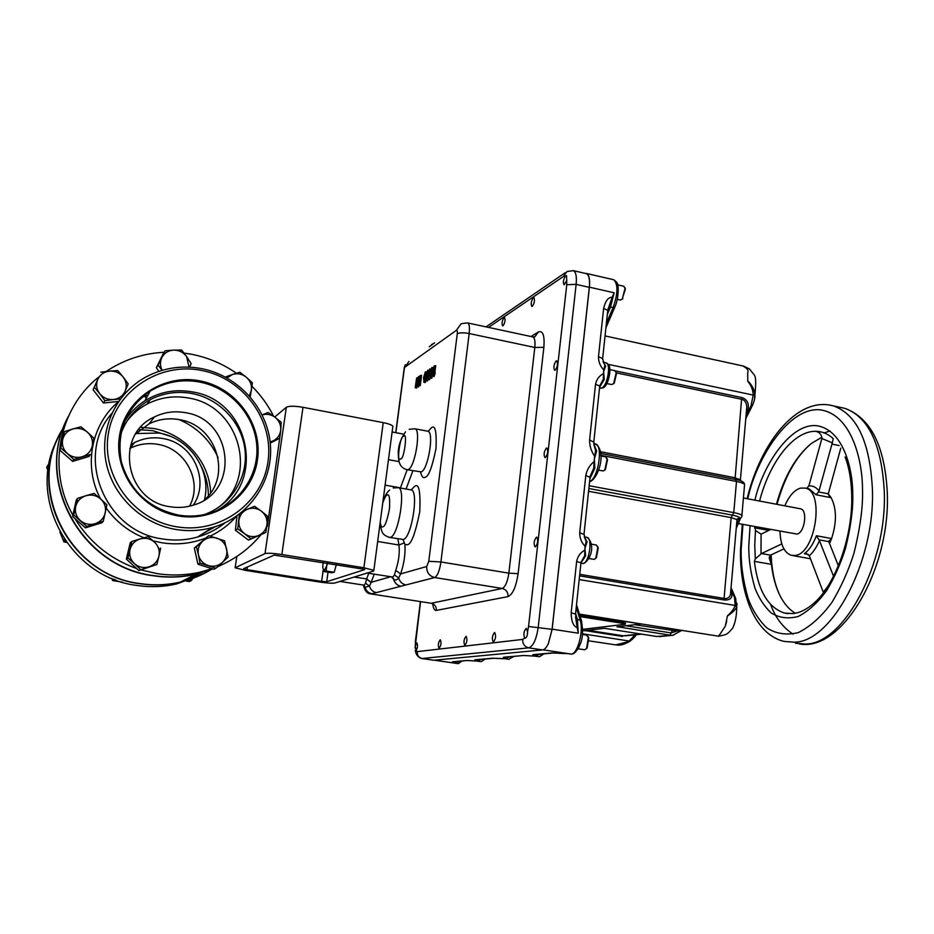 <?xml version="1.0" encoding="UTF-8"?>
<svg xmlns="http://www.w3.org/2000/svg" width="934" height="934" viewBox="0 0 934 934"><rect width="100%" height="100%" fill="white"/><g stroke="black" fill="none" stroke-linecap="round" stroke-linejoin="round"><path stroke-width="1.4" d="M63.384 427.76C24.774 486.731 68.649 575.531 140.205 583.587C153.783 585.595 167.151 585.093 180.332 582.08C191.283 579.524 201.51 575.391 210.991 569.658M219.934 565.747L217.295 567.008M212.789 568.958L195.93 574.258C181.99 577.434 167.828 577.948 153.433 575.788C81.597 567.37 34.173 481.384 67.236 418.724M202.293 572.6L187.255 578.613M199.946 380.885C163.59 373.53 125.471 398.655 119.575 435.361C113.142 471.974 141.314 510.186 178.698 516C215.987 522.363 252.449 495.732 257.422 460.042C262.921 424.421 236.407 387.703 199.946 380.885M199.631 382.041C181.861 378.854 165.353 381.913 150.094 391.183C125.915 408.356 116.318 431.812 121.292 461.559C129.756 490.677 148.891 508.528 178.698 515.124C187.722 516.595 196.63 516.339 205.41 514.365C236.454 507.384 258.496 478.01 256.885 447.071C255.472 416.109 230.85 387.984 199.631 382.041M215.882 511.085C267.007 484.151 249.997 400.277 192.299 391.906C175.312 388.906 159.539 391.848 144.968 400.733C136.317 406.255 129.406 413.447 124.222 422.296M203.986 514.681C230.698 505.492 247.954 478.091 245.07 450.562C242.303 423.02 219.899 398.795 192.042 393.529C177.332 390.891 163.392 392.934 150.211 399.67C135.979 407.411 126.16 418.922 120.766 434.205M217.027 508.411C259.675 478.862 240.377 405.601 188.306 397.989C173.794 395.397 160.041 397.429 147.047 404.083C139.096 408.31 132.406 413.984 126.977 421.129M185.236 412.653C174.448 410.738 164.186 412.163 154.437 416.926C113.773 434.684 125.319 501.465 170.315 506.765C178.417 508.073 186.298 507.466 193.957 504.932C240.155 491.693 232.928 419.214 185.236 412.653M204.056 500.192C232.624 476.34 216.676 424.993 179.176 419.623C168.634 417.778 158.593 419.179 149.066 423.838L135.699 433.971M201.592 370.436C243.716 378.422 274.257 420.79 267.965 461.921C262.302 503.157 220.249 534.108 176.993 526.846C133.644 520.215 100.872 475.826 108.414 433.364C115.314 390.786 159.586 361.832 201.592 370.436M201.557 368.615C238.497 375.772 267.778 408.52 270.428 445.086C273.265 481.617 248.818 517.238 212.567 527.476C200.728 530.792 188.621 531.469 176.246 529.52C142.201 524.044 112.886 496.293 106.161 462.622C99.354 428.963 115.851 393.681 145.179 377.406C162.855 367.879 181.651 364.949 201.557 368.615M280.422 433.096L267.428 526.017L266.634 527.185M260.89 534.832C249.308 548.807 234.959 559.361 217.844 566.518M212.03 568.713L200.273 572.087C186.123 575.309 171.739 575.823 157.122 573.628L140.894 569.927M222.269 564.58L217.318 566.985M212.742 568.934L196.303 574.083C182.34 577.259 168.155 577.772 153.748 575.613C80.919 567.125 33.542 479.119 68.404 416.366M136.668 568.549C110.212 559.057 89.594 542.362 74.825 518.463M72.887 515.113C46.758 469.533 58.655 408.707 98.444 377.278M106.196 371.487L109.29 369.455C126.067 359.006 144.35 353.274 164.127 352.27M184.01 353.052L191.96 354.336C208.119 357.582 222.934 363.886 236.384 373.238M215.427 526.613L201.651 534.423M142.085 397.137L147.922 395.245M251.993 386.302C260.831 395.164 268.035 405.134 273.604 416.214M135.967 433.551L158.955 433.026C189.754 437.953 211.761 470.327 204.511 499.772M129.814 448.46L130.06 448.332C138.816 444.024 148.027 442.693 157.706 444.327C185.808 448.507 202.993 481.967 189.532 506.181M130.807 444.689L134.531 442.564C143.474 438.174 152.884 436.82 162.761 438.513C193.046 442.961 210.255 480.496 193.326 505.142M208.399 495.674C208.305 485.645 206.029 476.083 201.557 467.012M169.766 436.096L152.849 430.702L138.757 429.628M210.629 492.79C209.66 461.933 184.757 433.738 153.433 428.449L140.73 427.317M57.908 438.221C25.697 496.561 69.49 577.691 137.041 585.443C150.421 587.416 163.602 586.914 176.596 583.948L200.635 575.169M58.877 436.166C27.74 495.242 72.257 575.904 139.925 583.738C153.491 585.746 166.847 585.244 180.005 582.244L202.666 574.188M144.805 396.191L146.194 398.456M148.471 400.628L149.183 401.106M202.713 533.956L203.589 533.186M132.465 414.813L131.204 415.233M128.121 416.354L126.627 416.973M187.769 580.131L191.201 580.656L189.38 581.543L186.426 581.158M191.201 580.656L193.081 578.309M122.284 582.127L112.687 580.574L111.741 578.356M114.252 579.372L114.894 579.804M113.808 579.197L112.687 580.574M113.995 579.675L115.758 579.944M64.201 539.07L65.368 540.798M64.843 540.716L63.874 541.895L59.869 531.89M66.477 542.385L63.874 541.895M49.105 463.859L47.541 465.669L48.405 467.887M47.541 465.669L46.7 467.374L47.984 470.958M224.534 540.809L208.691 535.684L202.771 541.113C206.916 537.622 211.609 536.618 216.851 538.124C221.965 539.969 225.211 543.53 226.577 548.783C227.581 554.119 226.156 558.684 222.304 562.478L228.165 557.014L224.534 540.809M197.95 564.241L200.028 563.132L215.964 568.199L213.758 569.261L197.95 564.241L194.342 548.06L208.691 535.684M194.342 548.06L196.397 546.822L198.428 554.854C197.424 549.472 198.872 544.896 202.771 541.113L196.397 546.822M215.964 568.199L222.304 562.478C218.182 566.004 213.489 567.02 208.224 565.549C203.063 563.716 199.806 560.143 198.428 554.854L200.028 563.132M254.538 506.31L247.312 509.275C252.273 507.407 256.955 508.026 261.345 511.132L254.538 506.31M265.84 532.473L266.996 524.219C266.237 529.496 263.446 533.267 258.648 535.509C253.686 537.424 248.993 536.828 244.568 533.711L250.907 538.825L265.84 532.473L248.479 540.109L235.38 530.22L237.715 528.866L244.568 533.711C240.365 530.302 238.462 525.924 238.882 520.565C239.676 515.253 242.49 511.493 247.312 509.275L243.319 510.956M267.626 516.257L261.345 511.132C265.513 514.529 267.393 518.895 266.996 524.219L267.626 516.257M248.479 540.109L250.907 538.825M239.466 514.085L237.715 528.866M235.38 530.22L237.002 515.883M73.763 459.446L90.306 454.484L89.045 456.457L72.63 461.384L73.763 459.446L67.365 453.527C71.766 457.123 76.693 458.209 82.169 456.761C87.516 454.951 90.867 451.414 92.209 446.125L93.855 438.186L87.539 432.279L80.954 426.78L72.805 428.986C78.281 427.585 83.184 428.683 87.539 432.279C91.625 436.143 93.178 440.755 92.209 446.125M72.63 461.384L59.718 450.036L63.325 433.785L64.388 431.636L62.671 439.599C64.061 434.287 67.435 430.749 72.805 428.986L64.388 431.636M67.365 453.527C63.243 449.639 61.679 444.993 62.671 439.599L60.745 448.005L67.365 453.527M59.718 450.036L60.745 448.005M239.828 372.222L232.508 374.476C237.516 373.005 242.139 373.939 246.366 377.278L239.828 372.222M227.044 377.943L232.508 374.476L225.339 377.021M250.254 396.845L252.402 382.835L246.366 377.278C250.359 380.885 252.028 385.275 251.398 390.435L249.308 395.771M181.663 350.075L173.596 350.133C179.013 350.098 183.356 352.258 186.613 356.601L181.663 350.075M158.873 371.358L156.34 367.739L163.333 353.449L165.131 350.752L161.792 357.664C164.267 353.04 168.202 350.53 173.596 350.133L165.131 350.752M189.555 367.155L191.178 363.676L186.613 356.601L189.03 367.132M162.189 370.319C160.018 366.07 159.877 361.855 161.792 357.664L158.079 365.136L162.084 370.343M156.34 367.739L158.079 365.136M117.754 370.564L109.453 371.125C114.999 370.775 119.564 372.724 123.125 376.962L117.754 370.564M118.641 401.433L103.522 403.009L93.061 389.747L97.731 379.473C100.031 374.627 103.943 371.849 109.453 371.125L100.837 372.211M123.37 395.292L128.191 383.874L123.125 376.962C126.394 381.422 127.071 386.139 125.156 391.124C122.891 395.958 119.003 398.76 113.504 399.518L120.428 398.97M99.751 393.716L104.877 400.651L113.504 399.518C107.935 399.915 103.347 397.977 99.751 393.716C96.459 389.233 95.782 384.481 97.731 379.473L94.346 387.271L99.751 393.716M103.522 403.009L104.877 400.651M93.061 389.747L94.346 387.271M279.745 438.186L280.737 430.025C280.083 435.197 277.41 438.875 272.728 441.07L279.745 438.186L270.265 443.113M280.737 430.025L281.204 422.296L274.935 417.194C279.103 420.534 281.041 424.807 280.737 430.025M270.159 442.167L272.728 441.07L270.124 441.875M262.209 414.918C266.75 413.634 270.988 414.392 274.935 417.194L268.14 412.513L262.185 414.871M126.37 559.104L127.911 557.937L134.368 563.587C138.617 567.218 143.451 568.316 148.856 566.868L156.854 564.498L158.932 556.174C157.507 561.497 154.145 565.058 148.856 566.868L138.839 570.546L126.37 559.104L130.235 542.759L131.811 541.475L130.024 549.566C131.496 544.23 134.87 540.669 140.182 538.906L131.811 541.475M138.839 570.546L156.854 564.498M158.862 549.344L160.648 548.106L158.932 556.174C159.994 550.78 158.547 546.133 154.6 542.234L148.191 536.618L140.182 538.906C145.587 537.505 150.397 538.614 154.6 542.234M127.911 557.937L130.024 549.566C128.939 554.994 130.386 559.676 134.368 563.587L140.485 569.471M94.054 493.397L85.893 495.732C91.38 494.284 96.295 495.347 100.627 498.943L94.054 493.397M72.583 516.479L73.716 514.973L86.687 526.426L103.265 521.289L101.911 522.748L85.449 527.85L72.583 516.479L76.284 500.064L77.452 498.417L75.701 506.532C77.125 501.161 80.522 497.565 85.893 495.732L77.452 498.417M103.265 521.289L106.92 504.815L100.627 498.943C104.701 502.819 106.231 507.466 105.238 512.894C103.849 518.242 100.487 521.837 95.128 523.705C89.641 525.2 84.702 524.149 80.324 520.553C76.226 516.665 74.685 511.984 75.701 506.532L73.716 514.973M85.449 527.85L86.687 526.426M364.727 569.378L274.234 555.088L243.657 568.631L247.043 569.658L247.44 566.95M319.626 582.034C327.18 583.131 332.271 583.458 334.886 582.991L373.553 571.083L373.857 570.37L363.898 567.755L281.858 554.516C273.23 553.232 267.614 552.928 265.011 553.605L235.146 567.79L245.397 570.37L319.626 582.034M274.724 417.031L286.341 407.271C289.003 405.881 294.56 405.893 303.001 407.317L281.858 554.516M323.164 570.324L321.635 581.392L247.043 569.658M321.635 581.392L326.725 581.707L328.032 572.192M364.68 569.647L326.725 581.707M363.898 567.755L383.232 422.635L303.001 407.317M383.232 422.635C388.544 423.697 391.755 424.9 392.875 426.219L392.735 427.305M851.738 496.176C852.765 536.688 835.265 584.556 814.366 602.804C807.186 609.213 800.064 612.809 793.001 613.603L784.478 613.066C767.911 607.555 757.883 590.323 754.403 561.357L755.302 558.894L754.754 544.977L755.478 530.512L754.754 526.554M759.587 501.044C769.604 462.19 793.34 431.076 815.44 431.298C821.29 431.274 826.718 433.283 831.739 437.334L833.221 438.618M821.897 437.217L811.459 443.381C795.745 456.411 784.081 476.702 776.458 504.243M784.84 505.831C789.113 495.896 794.344 489.976 800.52 488.085L805.341 488.108C824.885 491.401 815.522 553.827 795.173 555.45L791.25 555.31C784.221 552.73 780.462 544.685 779.972 531.201M792.604 555.555L810.479 558.777M755.302 558.894L761.514 553.547L770.538 555.158L769.406 558.73L771.426 564.358C772.768 576.138 775.524 586.342 779.68 594.981C783.813 603.422 789.043 609.517 795.348 613.241M833.548 576.231L819.445 540.669C816.62 547.219 813.234 552.251 809.311 555.753L823.263 592.168L827.232 587.194M755.478 530.512L761.105 534.166L761.012 553.874M770.655 529.485L761.105 534.166M809.311 555.753L806.754 553.745L804.372 553.699C809.241 550.103 813.234 544.125 816.363 535.742L819.445 540.669M806.696 488.377L808.879 485.937C812.767 485.563 816.141 487.209 819.025 490.864L818.558 491.926L828.295 493.817L840.787 448.157M819.025 490.864L832.287 442.844L821.862 438.501L808.879 485.937M821.862 438.501C821.628 434.695 819.713 432.325 816.118 431.403L816.503 431.508M828.295 493.817L831.132 497.694L828.33 494.203M818.558 491.926L816.047 494.775L809.089 488.832L807.665 488.564M816.363 535.742L831.587 538.556C836.852 522.211 836.701 508.598 831.132 497.694L816.047 494.775M833.175 438.571L832.346 442.879M838.37 565.782L828.797 541.638L818.955 539.829M829.45 543.623L831.587 538.556L828.797 541.638M823.344 592.763L823.263 592.168M770.538 555.158L783.906 548.877M781.805 543.88L761.514 553.547M383.255 499.165L383.267 500.601M738.607 523.589L796.936 534.061C804.559 533.221 807.957 510.092 800.648 508.832L800.123 508.726M403.044 539.572L404.924 544.417L407.142 544.732C411.053 544.861 415.245 533.933 419.74 511.925C420.65 491.459 418.946 482.936 414.626 486.392L411.147 489.918M584.334 536.91L587.089 541.837L586.167 541.486L584.229 536.571M603.259 362.217L605.664 366L603.025 361.633M431.473 344.658L434.614 342.895M339.929 581.438L364.12 585.163L365.533 583.248L366.583 579.068L371.113 582.431L369.467 586.062L365.077 587.276L363.991 585.186M367.144 573.056L392.829 577.049L394.452 574.982L395.724 570.335L400.604 573.931L398.666 577.971C397.265 579.967 395.596 580.423 393.681 579.349L391.603 576.978M395.724 570.335C398.783 561.194 399.857 552.753 398.958 545.024L377.675 541.463M556.209 360.921L556.769 360.839C558.088 363.711 557.551 366.817 555.17 370.168L554.609 370.238C553.29 367.389 553.815 364.283 556.209 360.921M546.437 448.063L546.904 448.028C548.328 451.075 547.826 454.239 545.374 457.52L544.919 457.543C543.495 454.519 543.997 451.356 546.437 448.063M536.455 537.167L536.817 537.167C538.346 540.401 537.867 543.635 535.369 546.845L535.019 546.845C533.477 543.623 533.956 540.401 536.455 537.167M494.518 632.563L494.728 632.575C496.188 635.821 495.756 638.949 493.421 641.927L493.222 641.915C491.763 638.681 492.195 635.564 494.518 632.563M465.984 636.369L466.159 636.381C467.455 639.463 467.047 642.429 464.922 645.277L464.747 645.266C463.451 642.195 463.859 639.23 465.984 636.369M440.194 639.825L440.346 639.825C441.502 642.755 441.105 645.581 439.155 648.301L439.003 648.289C437.848 645.371 438.244 642.545 440.194 639.825M504.056 317.56L504.535 317.455C505.527 319.93 505.049 322.697 503.076 325.768L502.597 325.861C501.593 323.409 502.083 320.631 504.056 317.56M533.337 297.677L533.898 297.572C534.995 300.153 534.481 303.071 532.333 306.294L531.785 306.399C530.675 303.83 531.201 300.923 533.337 297.677M566.88 280.258L564.089 284.858C562.898 282.827 563.272 279.943 565.233 276.195L566.553 275.577L566.763 284.695L576.138 284.356L589.307 287.345C589.996 279.605 589.05 275.051 586.47 273.674L585.875 273.534M527.57 631.688C527.547 635.365 526.753 637.537 525.165 638.214L524.663 638.085C523.297 634.314 523.822 631.057 526.239 628.313L527.57 631.688L528.551 626.481L552.087 629.341L589.307 287.345M416.097 650.858L415.245 646.036L416.891 642.954C417.918 645.09 417.65 647.717 416.097 650.858L417.229 651.628C417.113 655.376 418.794 657.688 422.261 658.575L433.831 660.245L542.502 649.924C544.545 649.655 546.507 647.519 548.398 643.538L552.087 629.341M548.398 643.538L552.169 629.166L589.389 287.158C590.078 279.418 589.132 274.865 586.54 273.487L585.244 273.393M533.886 656.042L539.642 656.719L542.712 653.952M476.247 661.027L481.395 661.634L483.94 659.147M608.221 364.33L753.201 395.082C753.026 390.12 751.216 385.497 747.772 381.224L747.69 372.783C748.496 371.125 747.889 369.502 745.881 367.926L743.079 365.988M606.855 383.57L611.665 384.574L613.661 383.535L616.183 372.794L614.689 370.6M598.554 470.187L603.527 470.958L604.847 469.849L607.112 459.108L605.512 456.843M422.063 658.575L433.831 660.245M607.672 310.24L612.144 297.351C608.256 297.187 605.419 300.876 603.633 308.395L598.484 356.683C598.425 361.762 600.2 366.198 603.796 369.992L604.777 365.591M579.197 579.547L735.151 605.454L736.716 606.878C736.704 615.518 735.373 622.569 732.735 628.033C726.85 635.073 726.383 634.583 718.713 636.194L725.321 626.107L727.446 615.821C731.52 612.225 734.089 608.77 735.151 605.454L734.544 597.573L735.84 598.741M725.321 626.107L726.722 621.157M718.713 636.194L719.075 635.12M731.053 587.743L735.56 598.099L736.716 606.866L737.008 603.469M727.434 615.973C732.011 613.019 735.035 610.135 736.494 607.334M680.01 630.17L671.102 632.925L626.107 625.803M623.06 622.838L621.472 623.176M604.485 470.281L605.454 469.382L607.485 459.715L606.831 458.139M588.852 488.505L732.466 515.136C739.401 516.595 741.211 517.868 737.895 518.942L738.747 518.884M741.841 516.362L741.9 515.428C740.989 514.424 738.269 513.502 733.774 512.626L736.494 481.465C740.989 482.364 743.674 483.357 744.585 484.442L744.491 485.505M589.156 485.727L733.774 512.626L731.159 517.634L724.06 598.437C727.189 598.963 729.302 597.748 730.435 594.806L730.75 591.257M730.902 589.401L730.995 589.412C733.517 596.861 731.264 600.387 724.247 600.002L724.06 598.437L579.745 574.305M593.849 443.989L596.639 451.029L595.612 450.573L593.942 444.619M752.419 405.473L750.994 405.881L746.056 415.455M746.406 411.544L746.815 406.734C746.348 402.391 744.596 399.892 741.561 399.262L735.035 479.399M656.567 636.474L673.706 635.178M629.341 635.424L625.313 635.844M583.692 630.754L604.485 628.302L584.217 630.754M461.968 661.085L458.279 663.63L434.415 660.186M589.004 640.864L615.681 644.88C620.631 645.301 625.115 644.016 629.131 641.016L629.913 641.203M620.223 622.067L619.289 622.826M615.646 644.892L629.691 641.354M582.454 633.789L629.131 641.016L635.097 634.828M582.676 629.364L625.103 624.251L625.523 623.293M579.886 615.669L623.083 622.523L623.001 623.41L625.441 624.029M623.001 623.41L580.189 616.627M623.083 622.523L625.535 623.13M679.158 629.948L672.282 630.672L669.935 635.167L617.759 626.796M596.639 451.029L594.386 458.921L594.818 468.319L593.744 468.214L594.094 461.594C589.739 465.074 586.972 469.662 585.816 475.383L579.699 532.695C579.629 537.984 581.438 542.526 585.128 546.343L586.167 541.486M589.938 476.749L593.744 468.214M581.182 561.906L584.649 555.835L584.929 548.27L585.606 555.882L581.006 562.828M584.649 555.835L585.606 555.882M587.089 541.837L584.929 548.27L585.128 546.343M583.983 534.481L579.699 532.695M590.031 477.437L585.816 475.383M593.779 442.179L589.599 439.961C589.517 445.845 591.199 451.262 594.666 456.236L594.094 461.594M594.666 456.236L595.612 450.573M599.663 386.734L593.837 441.572L595.028 448.157L593.966 444.747M599.686 385.976L601.041 383.57L599.733 386.046L595.542 384.271L589.599 439.961M599.815 385.684L603.317 379.321L603.597 371.837L604.251 379.438L599.616 387.166M603.317 379.321L604.251 379.438M613.334 383.909L614.268 383.08L616.545 373.413L615.938 371.884M605.664 366L603.597 371.837L603.796 369.992M602.582 359.263L602.652 358.528L598.484 356.683M750.994 405.881L753.201 395.082L754.777 393.903C754.182 389.244 751.858 384.936 747.795 380.967M754.45 399.799L754.777 393.903M454.333 661.762L452.943 661.739C451.589 662.054 452.5 662.463 455.664 662.965L455.605 663.268M455.664 662.965L456.843 661.541M476.492 661.05L467.035 660.49L454.543 661.739M481.22 659.381L477.379 660.968L480.298 659.462M476.644 659.789L475.196 659.766C474.122 659.964 474.916 660.361 477.578 660.945M509.52 656.882L504.512 658.633L492.627 658.225L475.196 659.766M505.598 657.232L504.091 657.197C502.69 657.443 503.122 657.898 505.387 658.552L504.056 658.668M503.344 658.704L492.627 658.225M505.387 658.552L508.446 656.976M534.225 656.077L523.437 655.493L505.913 657.209M539.7 654.22L534.89 656.018L538.708 654.302M534.984 654.629L533.407 654.606C532.041 654.839 532.754 655.294 535.556 655.96M543.016 649.831L568.467 653.66L552.239 652.936L533.407 654.606M564.101 653.508L564.837 653.602M553.792 652.971L552.239 652.936M575.519 614.14L571.164 612.739C571.269 621.262 573.289 626.235 577.224 627.636L578.251 633.205L552.169 629.166M577.224 627.636L575.519 616.755M586.61 537.307L587.042 537.389C592.821 538.311 589.214 562.817 583.19 563.447L580.925 563.214L582.571 559.641L581.228 561.778M576.325 619.931L575.554 613.836L580.971 562.805L576.628 561.544L571.164 612.739M589.389 287.158L614.175 292.797L612.144 297.351M607.672 311.197L607.765 310.38L603.633 308.395M429.266 346.759L432.944 344.097M394.452 574.982L398.666 577.971C399.787 581.824 402.227 584.147 405.998 584.941L400.931 586.248C397.207 585.455 394.79 583.166 393.681 579.349L392.607 577.095M404.305 542.876L398.958 545.024L397.849 538.825M407.166 469.755L400.441 487.863L385.1 485.131M433.808 373.051L433.072 375.947L433.271 373.413L432.092 374.195L434.205 365.941L433.493 372.736L435.081 373.565L435.232 372.316L433.878 372.468M434.87 372.362L435.723 365.673L434.368 365.824M432.092 374.195L433.096 374.803M433.224 374.779L434.333 374.055L433.995 376.682L435.081 373.565M433.388 373.483L434.333 374.055M428.414 379.146L428.286 374.581L429.722 368.977L429.838 373.542L428.414 379.146L429.558 379.706L430.434 377.791M430.119 369.584L430.994 369.595M429.944 368.965L430.948 368.895L430.481 369.584M424.76 380.266L425.741 374.114L425.227 372.538L423.674 377.593L423.896 381.551L425.239 378.398L423.989 382.053L425.133 382.613L426.196 380.535M423.989 382.053L423.534 377.686L425.32 371.954L426.476 374.079M423.732 382.134L425.133 382.613M424.958 377.768L423.674 377.593M425.239 378.398L425.939 378.34M420.277 375.48L419.027 385.193L420.253 385.684L421.596 375.34L420.148 375.573L418.887 385.287L420.253 385.684M419.039 378.515L418.385 377.161L416.868 382.134L417.078 386.046L418.502 382.975L417.159 386.548C416.459 386.571 416.319 385.135 416.727 382.228L418.479 376.589L419.74 378.725M417.93 384.726L418.128 382.31L416.868 382.134M418.128 382.31L418.911 378.69M417.615 385.964L418.432 385.905L417.942 385.17M417.708 377.838L416.622 377.966L415.373 387.598L416.599 388.089L416.786 386.571M416.307 387.972L415.233 387.692L416.611 378.048M427.865 374.079L428.134 372.841L426.873 372.526L427.854 370.95M428.134 372.841L428.379 372.001M426.873 372.526L426.149 376.927L427.293 374.125L428.041 376.834M427.503 376.764L426.359 380.488L427.503 381.06L428.379 379.157M426.359 380.488L426.161 376.239L427.69 370.343L428.076 371.895L427.597 370.821M428.076 371.895L428.659 372.106M430.527 377.745L430.399 373.168L431.835 367.541L431.963 372.117L430.527 377.745L431.683 378.317L432.909 374.697M433.563 368.323L433.072 367.459L432.605 368.148M432.244 368.148L433.551 368.159M432.057 367.529L433.072 367.459M418.899 385.193L418.432 385.905M418.304 385.952L417.591 386.011L418.292 387.096L419.203 385.462M400.931 586.248L371.907 593.744C368.393 593.008 366.116 590.848 365.077 587.276L364.062 585.174M376.367 592.588C372.818 591.841 370.518 589.669 369.467 586.062L365.533 583.248M354.091 577.072L366.642 578.882L371.113 582.431M367.412 572.974L366.677 572.986M340.151 581.368L339.544 581.38M617.281 299.335L620.363 300.036L622.278 299.102L625.044 288.314L623.655 286.201M622.114 299.347L625.395 288.945L624.834 287.462M578.088 648.791L584.836 649.784L586.599 648.394L588.338 637.478L586.552 635.108M586.19 648.943L587.171 647.904L588.747 638.074L587.988 636.404M578.928 647.204L580.399 643.549M588.875 558.532L594.281 559.373L595.834 558.112L597.842 547.312L596.137 544.989M595.448 558.602L596.417 557.633L598.227 547.919L597.515 546.285M336.368 564.498L334.209 572.273L331.547 572.752L323.538 571.468L326.141 570.989L326.666 565.934L324.005 571.094L322.767 567.627L323.106 562.361M334.209 572.273L326.141 570.989M327.344 563.05L326.666 565.934L327.752 563.109M224.931 522.865C216.84 529.38 207.71 534.096 197.553 537.027C186.31 540.191 174.81 540.856 163.053 539.023C105.075 532.158 74.101 455.99 111.835 413.342M205.176 538.264C191.353 543.565 176.97 545.071 162.026 542.794L153.094 540.868M143.964 537.797C128.53 531.516 115.968 521.627 106.254 508.119M100.603 498.931C83.056 466.696 91.1 424.526 118.455 401.702M236.477 516.245C229.169 524.639 220.412 531.259 210.185 536.104M218.066 457.567C210.068 440.077 197.109 427.422 179.176 419.623M130.597 416.762L129.826 416.996M127.024 417.895L125.985 418.257M236.816 556.477L235.193 567.3M265.011 553.605L286.341 407.271M750.095 525.702L748.799 545.783C748.543 558.941 750.609 573.091 755.011 588.233C758.782 597.994 764.14 606.201 771.087 612.867C779.038 617.899 788.074 619.102 798.196 616.487C808.482 611.198 818.044 602.465 826.894 590.265C834.786 576.873 840.985 562.91 845.492 548.375C850.757 527.021 853.186 509.088 852.765 494.576C852.859 469.685 843.939 431.204 818.056 425.916C791.553 421.246 762.728 464.98 754.929 500.169M747.772 498.803C756.318 458.361 789.148 405.963 820.694 409.898C851.528 414.731 862.607 460.217 862.514 489.778C863.051 506.858 860.202 527.979 853.968 553.15C848.632 570.254 841.312 586.645 831.984 602.325C821.546 616.533 810.303 626.632 798.255 632.61C786.44 635.447 775.921 633.836 766.709 627.788C758.688 619.872 752.524 610.206 748.204 598.811C743.184 581.17 740.837 564.743 741.176 549.542L742.939 524.383M740.464 550.651C739.856 595.518 755.758 634.863 784.21 641.436L794.075 642.195C831.529 642.685 875.216 561.918 872.403 489.019C869.916 442.167 857.003 414.486 833.665 405.975L829.474 405.006M795.499 643.246L805.482 644.016C843.344 644.588 887.288 564.101 884.276 491.354C881.649 444.596 868.527 416.938 844.92 408.368L839.608 407.236M823.846 433.002L829.987 430.994M771.426 564.358L754.403 561.357M768.799 530.407L754.614 527.803M839.141 445.576L831.949 444.094M770.165 555.368L770.608 561.603M808.307 554.411L804.372 553.699M770.912 564.264L770.352 555.251M770.713 604.613C775.313 617.491 782.75 627.333 793.024 634.151M389.735 537.459L403.36 539.478C411.614 537.891 419.062 490.98 411.252 489.941L410.726 489.848M382.777 502.796C384.598 497.81 386.022 495.277 387.038 495.207C389.244 493.409 390.062 498.009 389.455 509.018C387.061 520.833 384.878 526.753 382.893 526.776C381.761 527.64 380.874 526.099 380.22 522.153M397.989 487.571L398.444 487.665C406.045 488.657 398.549 535.684 390.494 537.319L389.244 537.377C382.345 534.587 382.111 533.606 380.01 523.787M420.569 472.125C421.841 476.854 423.347 478.57 425.075 477.251C428.543 476.854 432.185 467.269 436.026 448.472C436.715 431.368 435.162 424.491 431.356 427.83L428.227 431.263M407.376 469.767L421.257 471.915C428.157 469.674 434.31 432.244 427.959 431.274L427.503 431.181M403.523 436.365C407.96 430.27 404.025 460.567 400.593 458.827C396.214 464.63 400.114 434.812 403.523 436.365M414.614 428.718L415.023 428.799C421.211 429.745 415.011 467.269 408.275 469.545L406.944 469.697C398.655 467.35 398.514 460.334 398.258 453.083C398.223 446.125 400.628 439.05 405.461 431.858M599.523 387.984L601.765 387.972C607.45 385.917 611.233 363.851 606.096 362.836L605.664 362.742M504.523 658.68L509.053 659.299L512.486 656.625M568.082 653.672L571.176 654.069C577.644 654.36 583.913 630.695 580.154 620.013L576.243 607.298M614.175 292.797L610.521 306.982L613.124 307.566C618.016 293.463 618.203 284.193 613.696 279.733L613.078 279.593M415.291 650.368C415.863 654.722 418.023 657.443 421.771 658.54L528.749 647.857L542.502 649.924M606.399 323.187L613.124 307.566L614.817 307.123M607.334 314.431L610.521 306.982L608.898 307.181M581.707 621.565L580.154 620.013L577.446 619.581L578.251 633.205M634.992 624.753L674.78 630.707M589.611 481.419C598.122 479.212 603.446 445.366 595.518 443.977L594.888 443.848M589.599 481.477L590.79 481.279M600.866 455.313L736.494 481.465L735.583 479.562M600.527 451.706L734.673 477.671L740.452 479.807L740.265 480.683M736.926 520.285L736.984 519.608L731.159 517.634L588.56 491.272M724.247 600.002L579.582 575.858M746.044 415.688L746.149 415.478C750.13 406.045 748.753 400.091 742.016 397.604L741.561 399.262L616.417 372.888M742.016 397.604L615.284 370.856M640.607 633.976L623.2 635.785L588.035 630.31M656.439 636.439L604.485 628.302M458.092 661.424L455.652 663.28M434.275 660.21L457.929 663.607L460.766 661.19M622.546 636.439L585.256 630.637M616.965 626.819L639.965 624.099L638.891 623.655L579.442 614.21M639.965 624.099L640.561 624.099M736.459 525.714L739.214 518.767M730.925 589.237L734.544 597.573M575.589 613.51L577.446 619.581L575.986 618.577M594.818 468.319L589.914 478.558M603.399 373.682C599.173 375.83 596.546 379.367 595.542 384.271M467.035 660.49L452.943 661.739M523.437 655.493L504.091 657.197M568.467 653.66L567.837 653.648M584.719 550.196C580.376 552.613 577.667 556.395 576.628 561.544M417.229 651.628L522.678 639.416C522.596 643.97 524.616 646.783 528.749 647.857C533.267 646.223 536.431 639.335 538.229 627.193L576.138 284.356C576.85 276.592 575.939 272.027 573.418 270.662L572.904 270.545M586.47 273.674L573.418 270.662L566.985 271.514L563.459 276.452L488.517 327.402M420.545 601.671L415.058 648.079M415.502 641.88L415.245 646.036M522.678 639.416L524.663 638.085M528.551 626.481L566.763 284.695M565.233 276.195L563.459 276.452M395.888 432.687L404.457 367.471L456.329 330.344C457.193 329.994 457.508 331.138 457.263 333.788L428.776 561.299L426.721 566.506L400.604 573.931C404.048 563.879 405.496 554.037 404.924 544.417M406.057 489.019L412.875 470.771M388.462 459.668L399.016 461.606M395.736 432.664L404.188 368.37L408.929 361.435M467.374 322.872L461.198 323.713L456.329 330.344M371.031 593.931L431.228 603.271L502.212 588.455C505.329 586.972 507.547 581.87 508.855 573.161L534.808 347.471C535.38 341.459 534.738 337.945 532.87 336.917L467.689 322.942C469.323 323.923 469.825 327.449 469.172 333.531C463.603 332.516 459.633 332.597 457.263 333.788M531.002 336.52L538.428 331.944C542.923 330.344 544.732 335.469 543.88 347.32L534.808 347.471L469.172 333.531L440.93 561.953L428.776 561.299M543.88 347.32L518.113 573.686L508.855 573.161L440.93 561.953C439.575 570.779 437.486 575.974 434.672 577.539C429.208 576.056 426.558 572.379 426.721 566.506M518.113 573.686C516.117 586.715 512.766 594.351 508.049 596.604C508.143 592.249 506.205 589.541 502.212 588.455L434.672 577.539L405.998 584.941M371.907 593.744L371.288 593.896C367.436 593.055 365.112 590.638 364.307 586.645M390.505 576.803L371.172 582.302L374.207 574.188M366.642 578.882L368.72 573.313M538.428 331.944L534.68 336.952L532.485 336.835M508.049 596.604L436.376 610.404C436.482 606.586 434.765 604.216 431.228 603.271L370.821 593.896C367.19 593.744 364.739 590.837 363.466 585.163M432.851 367.692L433.504 367.833M436.376 610.404C434.567 610.754 433.341 608.524 432.699 603.714L430.994 603.294M195.93 574.258L180.332 582.08M144.968 400.733L150.094 391.183M147.047 404.083L150.211 399.67M149.066 423.838L154.437 416.926M212.567 527.476L197.553 537.027C207.757 534.096 216.922 529.356 225.036 522.818M200.273 572.087L196.303 574.083M134.531 442.564L130.06 448.332M176.596 583.948L180.005 582.244M373.857 570.37L392.875 426.219M845.095 456.959C849.158 467.49 851.376 480.321 851.726 495.429M740.464 550.114L742.308 524.278M747.142 498.686C760.72 442.004 797.811 395.561 833.665 405.975L844.92 408.368C870.745 417.942 884.872 446.078 887.3 492.767C890.522 569.518 841.908 652.387 799.212 643.9M811.459 443.381C796.293 456.084 784.817 476.41 777.006 504.348M784.478 613.066L788.039 613.65M769.406 558.73L769.266 556.898M829.474 496.351L828.68 495.207M805.341 488.108L807.758 488.575M828.82 541.451L829.112 540.739M771.145 554.866C771.811 570.791 774.648 584.17 779.68 594.981M800.648 508.832L743.417 497.985M411.544 490L398.444 487.665L393.202 487.968M428.519 431.356L415.023 428.799L409.185 429.301M590.3 475.896L591.747 472.791L590.09 476.9L584.019 534.038L585.396 539.187L584.369 536.91L587.042 537.389C595.145 543.658 591.736 558.765 583.843 563.459L582.547 563.494M544.067 653.835L539.373 656.73M609.143 306.609L607.765 310.38L602.652 358.539L604.158 363.933L603.481 362.275L606.096 362.836C608.664 364.575 609.832 366.14 609.575 367.506C610.883 369.292 608.583 386.419 602.769 387.925L600.527 388.205M513.735 656.509L508.703 659.299M576.523 604.742L581.45 620.713C583.178 630.999 582.781 638.739 580.259 643.97C577.422 650.613 574.538 653.987 571.62 654.092L570.674 654.069M485.236 659.03L481.197 661.634M605.921 327.787L614.677 307.438C619.347 297.911 618.203 283.247 617.689 284.893C617.864 283.411 616.533 281.694 613.696 279.733L586.54 273.487M745.787 418.584L752.279 405.753C754.427 400.896 755.291 397.207 754.882 394.697C756.143 383.173 755.921 376.589 754.228 374.931L749.43 368.942L743.709 366.128L605.057 335.913M607.906 309.574L611.431 299.686M718.153 636.147L579.407 614.093M674.792 630.707L680.302 630.135M607.485 459.715L607.112 459.108M605.454 469.382L604.847 469.849M605.757 456.889L600.877 455.955M593.814 443.638L595.518 443.977C607.112 451.951 598.18 478.371 590.323 481.442L589.576 481.699M600.749 453.457L735.875 479.562C741.304 480.391 744.2 482.026 744.585 484.442L741.9 515.428C742.145 516.969 741.024 518.136 738.525 518.942L737.124 519.269M740.335 480.706L746.406 411.509M737.276 518.93L738.105 518.475L736.984 519.608L730.738 591.35M659.451 636.591L672.795 635.283L681.867 630.38M625.29 635.856L641.705 634.151M604.637 628.337L656.509 636.463M617.316 645.044C620.374 645.557 624.531 644.332 629.796 641.354C633.404 638.482 635.54 636.264 636.229 634.711M617.607 626.807L641.203 623.924M736.226 528.329L740.627 518.113M742.203 511.937L743.382 498.312M616.545 373.413L616.183 372.794M614.268 383.08L613.661 383.535M614.922 370.658L609.867 369.584M456.901 661.529L455.594 663.082M468.214 660.536L476.305 661.05M478.418 660.758L479.329 660.303M493.853 658.272L476.83 659.778M506.905 658.12L507.968 657.419M524.733 655.54L533.979 656.077M536.641 655.703L537.727 655.143M564.323 653.555L553.582 652.994L535.229 654.617M575.531 616.849L577.084 626.259M486.03 326.877L565.163 272.751M415.326 641.927L420.382 601.648M389.583 490.046C386.956 492.23 384.738 496.082 382.928 501.593M392.117 431.975L403.628 434.158M425.472 371.884L426.721 371.802M418.63 376.519L419.856 376.425M427.819 370.296L429.056 370.203M404.282 367.634L405.333 364.739M625.395 288.945L625.044 288.314M622.896 298.647L622.278 299.102M623.889 286.259L617.666 284.835M588.747 638.074L588.338 637.478M586.786 635.143L582.384 634.466M598.227 547.919L597.842 547.312M596.417 557.633L595.834 558.112M596.382 545.036L591.292 544.148"/></g></svg>
